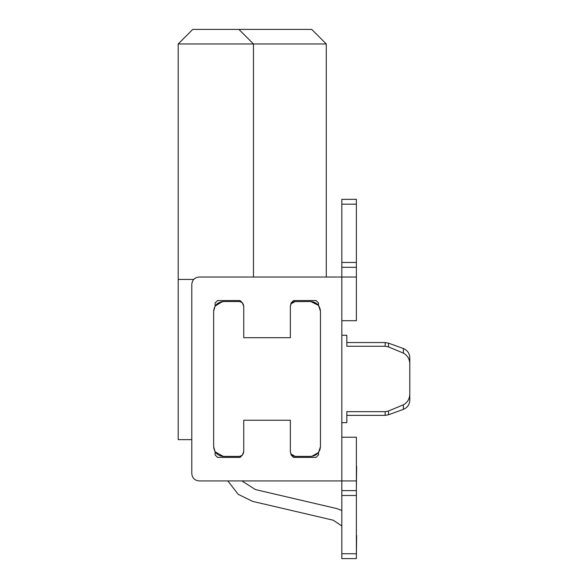 <?xml version="1.0" encoding="UTF-8"?>
<svg xmlns="http://www.w3.org/2000/svg" width="588" height="588" viewBox="0 0 588 588"><rect width="100%" height="100%" fill="white"/><g stroke="black" fill="none" stroke-linecap="round" stroke-linejoin="round"><path stroke-width="0.88" d="M227.813 480.918L238.199 494.332L252.715 501.402L238.199 494.332L227.813 480.918M341.819 525.959L333.256 520.211L341.819 525.959L333.256 520.211L341.819 525.959L333.256 520.211L341.819 525.959L333.256 520.211L252.715 501.402M356.651 535.602L356.387 555.021M336.608 508.532L341.819 510.465L336.608 508.532L255.479 489.584L241.896 480.918L255.479 489.584M217.229 303.709L223.359 301.526C217.501 302.144 214.267 305.385 213.65 311.236L215.105 306.12L215.105 302.989L217.531 300.556L240.11 300.556L242.535 302.989M242.447 303.07L243.748 306.385C243.439 303.452 241.822 301.835 238.897 301.526C241.624 301.644 243.248 303.268 243.748 306.385L242.447 303.07L243.748 306.385L243.748 337.696L290.354 337.696L290.354 306.385L291.089 302.989L293.515 300.556L316.087 300.556L318.52 302.989L318.52 305.415L320.46 311.236L320.46 446.689C319.843 452.547 316.601 455.788 310.751 456.406L295.213 456.406L291.089 454.105L290.354 451.547C290.663 454.473 292.287 456.097 295.213 456.406M291.163 303.709L295.213 301.526C292.287 301.835 290.663 303.452 290.354 306.385L291.089 303.827M341.819 437.222L356.387 437.222L356.387 490.627L341.819 490.627L341.819 320.703L356.387 320.703L356.387 277.014L199.082 277.014C194.694 277.477 192.261 279.903 191.798 284.291L191.798 473.641C192.261 478.029 194.694 480.455 199.082 480.918C194.694 480.455 192.261 478.029 191.798 473.641L191.798 439.648L178.208 439.648L178.208 43.968L192.776 29.4L311.721 29.4L326.281 43.968L253.457 43.968L253.457 277.014M320.409 310.229L318.52 305.415L310.751 301.526L318.52 305.415L320.46 311.236C319.843 305.385 316.601 302.144 310.751 301.526L294.184 301.637M385.169 411.659L385.169 415.371L346.832 415.371L346.832 422.654L341.819 422.654L346.832 422.654L346.832 411.659L385.169 411.659L388.492 411.005L403.405 404.794C407.822 402.317 409.954 398.37 409.792 392.96L409.792 357.68C409.557 353.315 407.425 350.279 403.405 348.559L388.492 343.135L385.169 342.547L346.832 342.547L346.832 335.263L341.819 335.263L346.832 335.263L346.832 346.259L385.169 346.259L385.169 342.547M238.897 29.4L253.457 43.968L178.208 43.968M326.281 43.968L326.281 277.014M215.09 451.775L213.65 446.689C214.267 452.547 217.501 455.788 223.359 456.406L238.897 456.406C241.822 456.097 243.439 454.473 243.748 451.547L242.447 454.862L243.748 451.547L243.748 420.236L290.354 420.236L290.354 451.547L291.075 454.09M213.65 446.689L213.65 311.236L215.105 306.12L222.345 301.578M243.748 306.385C243.248 303.268 241.624 301.644 238.897 301.526L223.359 301.526M223.359 456.406L215.105 451.805L213.701 447.703M242.535 454.943L240.11 457.376L217.531 457.376L215.105 454.943L215.105 451.805M239.919 456.295L238.897 456.406M320.078 449.372L318.52 452.517L318.52 454.943L316.087 457.376L293.515 457.376L291.089 454.943L291.089 454.105M311.765 456.347L318.52 452.517L320.46 446.689M356.387 558.6L341.819 558.6L341.819 553.742L356.387 553.742L356.387 558.6M356.387 553.742L356.387 495.486L341.819 495.486L341.819 553.742M356.387 490.627L356.387 495.486M341.819 495.486L341.819 490.627M356.387 480.918L199.082 480.918M356.387 199.332L341.819 199.332L341.819 204.19L356.387 204.19L356.387 199.332M356.387 204.19L356.387 262.446L341.819 262.446L341.819 204.19M356.387 277.014L356.387 262.446M356.387 267.305L341.819 267.305L341.819 320.703M341.819 262.446L341.819 267.305M191.798 284.291C192.261 279.903 194.694 277.477 199.082 277.014M409.792 392.96L409.792 400.237C409.557 404.603 407.425 407.638 403.405 409.358L403.405 404.794M409.792 364.957C409.968 359.577 407.837 355.63 403.405 353.123L388.492 346.913L385.169 346.259M193.665 279.432L178.208 279.432M356.629 466.438L356.387 487.07M388.492 411.005L388.492 414.783L403.405 409.358M403.405 353.123L403.405 348.559M388.492 343.135L388.492 346.913M385.169 415.371L388.492 414.783"/></g></svg>
